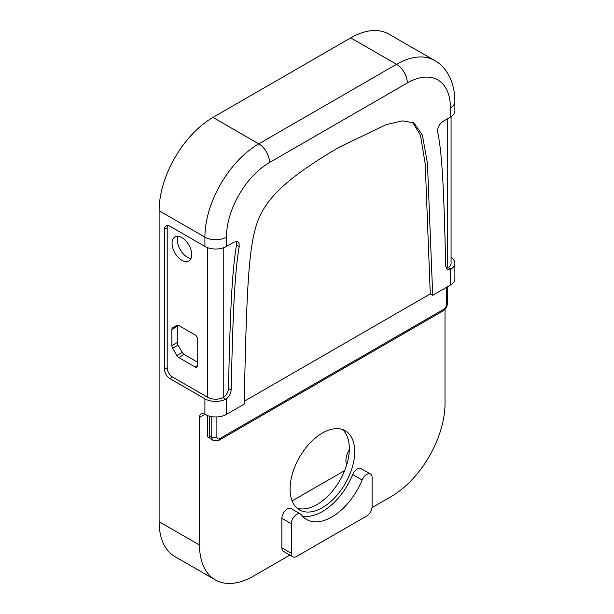 <?xml version="1.0" encoding="UTF-8"?>
<svg xmlns="http://www.w3.org/2000/svg" width="614" height="614" viewBox="0 0 614 614"><rect width="100%" height="100%" fill="white"/><g stroke="black" fill="none" stroke-linecap="round" stroke-linejoin="round"><path stroke-width="0.92" d="M181.882 237.587A13.899 8.028 60 0 1 190.962 249.837A13.899 8.028 60 0 1 188.828 260.981A13.899 8.028 60 0 1 174.929 252.953A13.899 8.028 60 0 1 174.929 236.897A13.899 8.028 60 0 1 181.882 237.587M178.167 236.283A13.899 8.028 -120 0 0 180.316 249.844A13.899 8.028 -120 0 0 190.985 258.486M177.561 325.136A3.807 2.203 -120 0 0 177.269 326.364L177.269 342.497A3.807 2.203 -120 0 0 178.06 345.152L182.258 352.413A3.807 2.203 -120 0 0 184.162 354.424L197.739 362.268M176.87 325.313L176.87 325.313A3.807 2.203 60 0 1 178.774 325.497L195.045 334.899A3.807 2.203 60 0 1 197.739 339.565L197.739 365.376A3.807 2.203 60 0 1 196.956 367.118A3.807 2.203 60 0 1 195.045 366.926L178.774 357.532A3.807 2.203 60 0 1 176.87 355.521L172.672 348.261A3.807 2.203 60 0 1 171.882 345.605L171.882 329.48A3.807 2.203 60 0 1 172.672 327.73L176.87 325.313L172.672 327.73M289.877 555.064L253.39 576.132A76.182 43.985 -60 0 1 215.299 579.908L174.898 556.583A76.182 43.985 -60 0 1 159.118 521.708L159.118 210.709A76.182 43.985 -60 0 1 212.989 117.412L350.763 37.868A76.182 43.985 -60 0 1 388.854 34.092L434.635 60.525A76.182 43.985 120 0 0 396.552 64.301L258.778 143.845A15.235 8.796 60 0 1 269.546 162.503L407.32 82.959A60.94 35.182 -60 0 1 450.415 107.841L450.415 117.136A15.235 8.796 0 0 0 454.882 110.911L454.882 101.625A15.235 8.796 180 0 1 450.415 107.841M292.126 500.901L344.669 470.562M297.007 508.1A45.705 26.387 120 0 0 339.857 480.432A45.705 26.387 120 0 0 342.397 429.485M346.741 464.691A14.475 8.358 -60 0 1 349.312 449.763M302.318 516.006A50.471 29.134 120 0 0 352.712 474.576A7.621 4.398 -60 0 1 361.101 468.62L370.526 474.062A7.621 4.398 -60 0 1 372.099 477.546L372.099 506.665A7.621 4.398 -60 0 1 366.712 515.99L296.692 556.422A7.621 4.398 -60 0 1 292.878 556.798A7.621 4.398 -60 0 1 291.305 553.314L291.305 523.75A7.621 4.398 -60 0 1 294.628 516.09A7.621 4.398 -60 0 1 300.499 514.048A7.621 4.398 -60 0 1 301.297 514.762A50.471 29.134 120 0 0 306.586 519.498A50.471 29.134 120 0 0 362.137 480.018A7.621 4.398 -60 0 1 370.526 474.062M292.878 556.798L283.453 551.357A7.621 4.398 -60 0 1 281.872 547.865L281.872 518.308A7.621 4.398 -60 0 1 285.203 510.648A7.621 4.398 -60 0 1 291.074 508.607L300.499 514.048M210.211 438.373L207.601 436.869L207.601 415.617M215.299 579.908A76.182 43.985 -60 0 1 199.519 545.032L199.519 417.489A7.621 4.398 60 0 1 201.1 413.997A7.621 4.398 60 0 1 204.907 414.373A15.235 8.796 0 0 0 226.451 414.373L244.172 404.15C246.889 278.695 248.716 239.076 260.559 214.578C272.332 191.2 296.585 172.565 338.437 147.575L386.191 124.627L402.331 120.866L413.874 122.854L422.386 135.026L427.451 163.286L432.701 295.303L450.415 285.073A15.235 8.796 0 0 0 454.882 278.856L454.882 263.306A15.235 8.796 180 0 1 451.083 269.116L448.381 267.558L446.209 268.295M445.027 309.256L445.027 403.291A76.182 43.985 -60 0 1 391.164 496.588L372.038 507.632M290.077 489.005A45.705 26.387 -60 0 1 310.024 443.009A45.705 26.387 -60 0 1 345.245 430.767A45.705 26.387 -60 0 1 345.245 483.54A45.705 26.387 -60 0 1 299.54 509.927A45.705 26.387 -60 0 1 290.077 489.005M450.415 117.136L442.94 121.449C439.125 124.251 437.368 127.781 437.675 132.033C442.425 154.759 443.96 193.656 445.718 266.177L447.322 269.515L451.083 269.116M164.506 369.283A7.621 4.398 -120 0 0 169.894 378.615L172.588 377.057A7.621 4.398 -120 0 1 167.2 367.725L164.506 369.283L164.506 229.329L167.2 227.779L167.2 367.725M236.152 241.402L236.505 245.07C231.754 273.276 230.212 313.946 228.462 388.501C228.162 392.001 226.597 394.902 223.757 397.22L223.043 397.649A11.428 6.6 0 0 1 207.601 397.273L172.588 377.057M167.676 225.492A7.621 4.398 -120 0 0 167.2 227.779M223.043 397.649L225.745 399.207A15.235 8.796 180 0 1 204.907 398.824L169.894 378.615M225.745 399.207L226.451 398.77C229.291 396.46 230.856 393.551 231.148 390.051L228.462 388.501M204.907 246.437A15.235 8.796 0 0 0 226.451 246.437L226.451 237.142A15.235 8.796 180 0 1 204.907 237.142L204.907 246.437L169.894 226.221A7.621 4.398 -120 0 0 166.087 225.845A7.621 4.398 -120 0 0 164.506 229.329M226.451 246.437L233.934 242.123L237.664 241.701L239.084 243.558L239.191 246.628C234.448 274.834 232.906 315.504 231.148 390.051M451.067 116.729L451.067 263.306A11.428 6.6 180 0 1 448.381 267.558M451.067 257.489A15.235 8.796 180 0 1 454.882 263.306M432.701 295.303L430.276 293.899L244.226 401.318M412.623 122.217L420.498 135.287L425.241 164.091L430.276 293.899M209.489 416.192L209.489 435.679A7.621 4.398 120 0 0 211.062 439.163L213.357 440.491L218.975 440.292L442.932 310.991A3.615 2.088 -120 0 0 443.684 309.333L219.72 438.634A3.999 2.31 -60 0 1 216.895 436.999L216.895 416.921M177.269 342.497L171.882 345.605M178.06 345.152L172.672 348.261M177.269 326.364L171.882 329.48M197.739 365.376L195.045 366.926M184.162 354.424L178.774 357.532M182.258 352.413L176.87 355.521M352.712 474.576L362.137 480.018M281.872 518.308L291.305 523.75M291.305 553.314L281.872 547.865M204.907 398.824L204.907 414.373L199.519 417.489M447.721 118.686L447.721 267.919M207.601 397.273L207.601 247.672M236.505 245.07L239.191 246.628M450.415 269.469L450.415 285.073M450.415 272.631L450.415 268.732M223.765 397.22L223.765 247.672M226.451 414.373L226.451 398.778M226.451 237.142A60.94 35.182 -60 0 1 269.546 162.503M211.776 416.66L211.776 436.999A3.615 2.088 0 0 0 216.895 436.999M209.489 435.679L211.776 436.999A7.621 4.398 120 0 0 213.357 440.491M219.72 438.634A3.615 2.088 60 0 1 218.975 440.292M446.508 287.329L446.508 304.437A3.615 2.088 0 0 0 447.568 302.955C447.368 306.409 445.818 309.088 442.932 310.991M446.508 304.437A3.999 2.31 -60 0 1 443.684 309.333M159.118 210.709L204.907 237.142A76.182 43.985 120 0 1 258.778 143.845L212.989 117.412M199.519 545.032L159.118 521.708M407.32 82.959A15.235 8.796 -120 0 0 396.552 64.301L350.763 37.868M447.568 286.715L447.568 302.955M454.882 101.625C454.813 81.025 445.825 66.473 434.635 60.525"/></g></svg>
